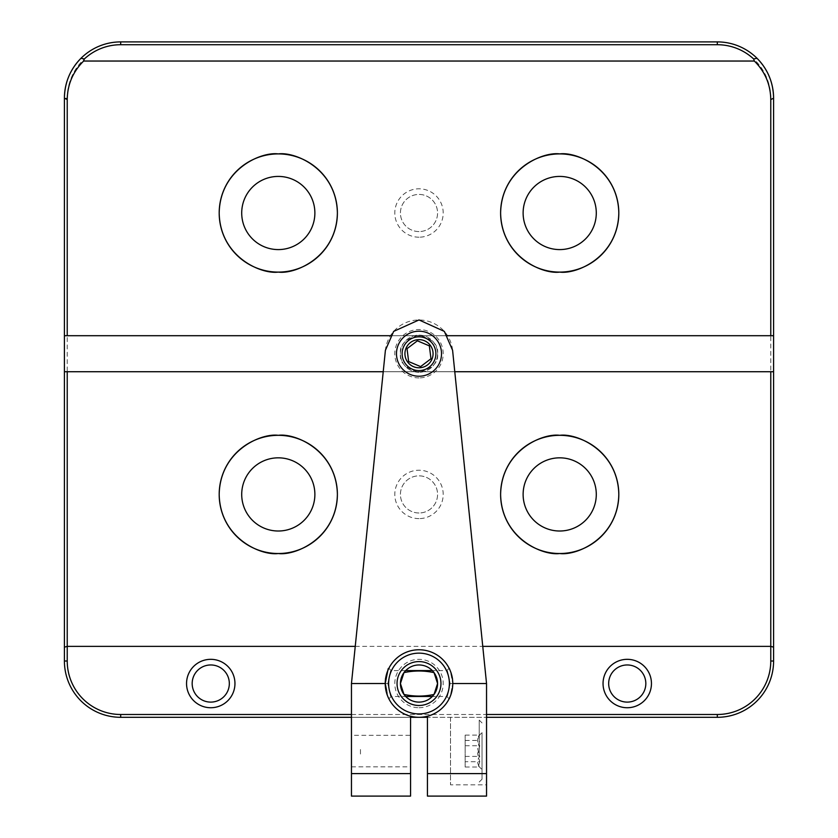 <?xml version="1.0" encoding="UTF-8"?>
<svg xmlns="http://www.w3.org/2000/svg" width="838" height="838" viewBox="0 0 838 838"><rect width="100%" height="100%" fill="white"/><g stroke="black" fill="none" stroke-linecap="round" stroke-linejoin="round"><path stroke-width="0.63" stroke-dasharray="4.19 3.14" d="M419 377.917A24.197 24.197 0 0 1 394.803 353.709A24.197 24.197 0 0 1 419 329.512A24.197 24.197 0 0 1 443.197 353.709A24.197 24.197 0 0 1 419 377.917M419 372.281A18.572 18.572 0 0 1 400.428 353.709A18.572 18.572 0 0 1 419 335.137A18.572 18.572 0 0 1 437.572 353.709A18.572 18.572 0 0 1 419 372.281A18.572 18.572 0 0 1 400.428 353.709A18.572 18.572 0 0 1 419 335.137A18.572 18.572 0 0 1 437.572 353.709A18.572 18.572 0 0 1 419 372.281M419 237.206A24.197 24.197 0 0 1 394.803 212.999A24.197 24.197 0 0 1 419 188.801A24.197 24.197 0 0 1 443.197 212.999A24.197 24.197 0 0 1 419 237.206M419 231.571A18.572 18.572 0 0 1 400.428 212.999A18.572 18.572 0 0 1 419 194.426A18.572 18.572 0 0 1 437.572 212.999A18.572 18.572 0 0 1 419 231.571A18.572 18.572 0 0 1 400.428 212.999A18.572 18.572 0 0 1 419 194.426A18.572 18.572 0 0 1 437.572 212.999A18.572 18.572 0 0 1 419 231.571M419 518.617A24.197 24.197 0 0 1 394.803 494.42A24.197 24.197 0 0 1 419 470.223A24.197 24.197 0 0 1 443.197 494.42A24.197 24.197 0 0 1 419 518.617M419 512.992A18.572 18.572 0 0 1 400.428 494.42A18.572 18.572 0 0 1 419 475.848A18.572 18.572 0 0 1 437.572 494.42A18.572 18.572 0 0 1 419 512.992A18.572 18.572 0 0 1 400.428 494.42A18.572 18.572 0 0 1 419 475.848A18.572 18.572 0 0 1 437.572 494.42A18.572 18.572 0 0 1 419 512.992M210.747 664.963A18.572 18.572 0 0 0 192.174 683.536A18.572 18.572 0 0 0 210.747 702.108A18.572 18.572 0 0 0 229.329 683.536A18.572 18.572 0 0 0 210.747 664.963M627.253 664.963A18.572 18.572 0 0 0 608.671 683.536A18.572 18.572 0 0 0 627.253 702.108A18.572 18.572 0 0 0 645.826 683.536A18.572 18.572 0 0 0 627.253 664.963M64.411 335.703L773.589 335.703M64.411 371.726L773.589 371.726M757.007 58.283A56.282 56.282 0 0 0 717.307 41.9L120.693 41.9A56.282 56.282 0 0 0 80.993 58.283M120.693 714.489A53.464 53.464 0 0 1 67.229 661.014L67.229 98.182A53.464 53.464 0 0 1 120.693 44.718L717.307 44.718A53.464 53.464 0 0 1 770.771 98.182L770.771 661.014A53.464 53.464 0 0 1 717.307 714.489L120.693 714.489L120.693 717.307L717.307 717.307A56.282 56.282 0 0 0 773.589 661.014L773.589 98.182L770.771 98.182M67.229 98.182L64.411 98.182L64.411 661.014A56.282 56.282 0 0 0 120.693 717.307M450.519 717.307L450.519 784.839L450.519 717.307L486.543 717.307L427.443 717.307M410.557 717.307L351.457 717.307M351.457 714.489L486.543 714.489M390.435 335.703L447.565 335.703M383.217 371.726L454.783 371.726M355.239 646.381L482.761 646.381M419 707.733A24.197 24.197 0 0 0 443.197 683.536A24.197 24.197 0 0 0 419 659.328A24.197 24.197 0 0 0 394.803 683.536A24.197 24.197 0 0 0 419 707.733M427.443 773.589L427.443 796.1L486.543 796.1L486.543 773.589L427.443 773.589L427.443 716.228A33.771 33.771 0 0 0 452.771 683.536C448.854 703.229 448.854 703.229 452.771 683.536C448.864 663.843 448.864 663.843 452.771 683.536C454.123 673.658 443.993 650.225 419 649.764C394.007 650.225 383.877 673.658 385.229 683.536C389.136 703.218 389.136 703.218 385.229 683.536C389.146 663.843 389.146 663.843 385.229 683.525A33.771 33.771 0 0 0 410.557 716.228L410.557 773.589L351.457 773.589L351.457 796.1L410.557 796.1L410.557 773.589M387.826 683.536C391.43 700.243 391.43 700.243 387.826 683.536C391.43 700.243 391.43 700.243 387.826 683.536C391.44 666.828 391.44 666.828 387.826 683.536C391.44 666.828 391.44 666.828 387.826 683.536L385.229 683.525L387.826 683.536M450.174 683.536C446.57 666.828 446.57 666.828 450.174 683.536C446.57 666.828 446.57 666.828 450.174 683.536C446.56 700.243 446.56 700.243 450.174 683.536C446.56 700.243 446.56 700.243 450.174 683.536L452.771 683.536M434.042 672.631A18.572 18.572 0 0 0 403.958 672.631M403.958 694.44A18.572 18.572 0 0 0 434.042 694.44M419 649.764A33.771 33.771 0 0 0 385.229 683.536A33.771 33.771 0 0 0 419 717.307A33.771 33.771 0 0 0 452.771 683.536A33.771 33.771 0 0 0 419 649.764M419 713.924A30.388 30.388 0 0 1 388.612 683.536A30.388 30.388 0 0 1 419 653.137A30.388 30.388 0 0 1 449.388 683.536A30.388 30.388 0 0 1 419 713.924M486.543 784.839L486.543 717.307L486.543 784.839L450.519 784.839M400.428 353.709A18.572 18.572 0 0 1 419 335.137A18.572 18.572 0 0 1 437.572 353.709C438.63 344.931 432.439 338.741 419 335.137C405.561 338.741 399.37 344.931 400.428 353.709C399.37 362.487 405.561 368.678 419 372.281C432.439 368.678 438.63 362.487 437.572 353.709A18.572 18.572 0 0 1 419 372.281A18.572 18.572 0 0 1 400.428 353.709M351.457 735.314L351.457 766.833L351.457 735.314L410.557 735.314L410.557 766.833L410.557 735.314M351.457 766.833L410.557 766.833M486.543 773.589L486.543 683.536L452.593 350.284A33.771 33.771 0 0 0 385.407 350.284L351.457 683.536L351.457 773.589M427.443 716.228A33.771 33.771 0 0 0 446.717 664.251A33.771 33.771 0 0 0 391.283 664.251A33.771 33.771 0 0 0 410.557 716.228M427.443 733.061L427.443 769.085L427.443 733.061M479.786 761.7L478.446 765.974L479.786 767.032C476.948 763.523 476.948 759.982 479.786 756.41L477.608 748.428L479.786 740.446L478.446 736.173L479.786 735.115C476.948 738.624 476.948 742.164 479.786 745.736L477.608 753.718L479.786 761.7L465.153 761.7L465.153 767.032L465.153 735.115L465.153 761.7M482.039 754.546L482.039 732.569L482.039 754.546M482.039 745.789L482.039 779.214L482.039 745.789M479.221 756.892L479.221 720.114L479.221 756.892M465.153 756.41L479.786 756.41M465.153 740.446L479.786 740.446M465.153 735.115L479.786 735.115M465.153 745.736L479.786 745.736M465.153 767.032L479.786 767.032M360.466 754.032L360.466 748.114L360.466 754.032M402.25 355.804A16.886 16.886 0 0 1 416.905 336.96A16.886 16.886 0 0 1 435.75 351.614A16.886 16.886 0 0 1 421.095 370.469A16.886 16.886 0 0 1 402.25 355.804A16.886 16.886 0 0 1 416.905 336.96A16.886 16.886 0 0 1 435.75 351.614A16.886 16.886 0 0 1 421.095 370.469A16.886 16.886 0 0 1 402.25 355.804M441.343 350.913A22.511 22.511 0 0 0 416.203 331.377A22.511 22.511 0 0 0 396.657 356.506A22.511 22.511 0 0 0 421.797 376.053A22.511 22.511 0 0 0 441.343 350.913M717.307 41.9L717.307 44.718M120.693 41.9L120.693 44.718M67.229 661.014L64.411 661.014M717.307 714.489L717.307 717.307M770.771 661.014L773.589 661.014M388.874 698.787L391.189 696.483L405.676 696.483M449.126 668.274L446.811 670.589L432.324 670.589M405.676 670.589L391.189 670.589L388.874 668.274M449.126 698.787L446.811 696.483L432.324 696.483M478.435 765.974L482.039 769.577M482.039 722.932L479.221 720.114M482.039 779.214L479.221 782.032M478.435 736.173L482.039 732.569"/><path stroke-width="1.26" d="M559.711 553.52C542.427 555.898 501.417 538.164 500.611 494.42C501.417 450.676 542.427 432.942 559.711 435.32A59.1 59.1 0 0 0 500.611 494.42A59.1 59.1 0 0 0 559.711 553.52A59.1 59.1 0 0 0 618.811 494.42A59.1 59.1 0 0 0 559.711 435.32C576.994 432.942 618.004 450.676 618.811 494.42C618.004 538.164 576.994 555.898 559.711 553.52M278.289 553.52C261.006 555.898 219.996 538.164 219.189 494.42C219.996 450.676 261.006 432.942 278.289 435.32A59.1 59.1 0 0 0 219.189 494.42A59.1 59.1 0 0 0 278.289 553.52A59.1 59.1 0 0 0 337.389 494.42A59.1 59.1 0 0 0 278.289 435.32C295.573 432.942 336.583 450.676 337.389 494.42C336.583 538.164 295.573 555.898 278.289 553.52M278.289 272.099C261.006 274.476 219.996 256.742 219.189 212.999C219.996 169.266 261.006 151.531 278.289 153.909A59.1 59.1 0 0 0 219.189 212.999A59.1 59.1 0 0 0 278.289 272.099A59.1 59.1 0 0 0 337.389 212.999A59.1 59.1 0 0 0 278.289 153.909C295.573 151.531 336.583 169.266 337.389 212.999C336.583 256.742 295.573 274.476 278.289 272.099M559.711 272.099C542.427 274.476 501.417 256.742 500.611 212.999C501.417 169.266 542.427 151.531 559.711 153.909A59.1 59.1 0 0 0 500.611 212.999A59.1 59.1 0 0 0 559.711 272.099A59.1 59.1 0 0 0 618.811 212.999A59.1 59.1 0 0 0 559.711 153.909C576.994 151.531 618.004 169.266 618.811 212.999C618.004 256.742 576.994 274.476 559.711 272.099M278.289 176.42A36.589 36.589 0 0 0 241.711 212.999A36.589 36.589 0 0 0 278.289 249.588A36.589 36.589 0 0 0 314.879 212.999A36.589 36.589 0 0 0 278.289 176.42A36.589 36.589 0 0 0 241.711 212.999A36.589 36.589 0 0 0 278.289 249.588A36.589 36.589 0 0 0 314.879 212.999A36.589 36.589 0 0 0 278.289 176.42M559.711 176.42A36.589 36.589 0 0 0 523.121 212.999A36.589 36.589 0 0 0 559.711 249.588A36.589 36.589 0 0 0 596.289 212.999A36.589 36.589 0 0 0 559.711 176.42A36.589 36.589 0 0 0 523.121 212.999A36.589 36.589 0 0 0 559.711 249.588A36.589 36.589 0 0 0 596.289 212.999A36.589 36.589 0 0 0 559.711 176.42M559.711 457.831A36.589 36.589 0 0 0 523.121 494.42A36.589 36.589 0 0 0 559.711 531.009A36.589 36.589 0 0 0 596.289 494.42A36.589 36.589 0 0 0 559.711 457.831A36.589 36.589 0 0 0 523.121 494.42A36.589 36.589 0 0 0 559.711 531.009A36.589 36.589 0 0 0 596.289 494.42A36.589 36.589 0 0 0 559.711 457.831M278.289 457.831A36.589 36.589 0 0 0 241.711 494.42A36.589 36.589 0 0 0 278.289 531.009A36.589 36.589 0 0 0 314.879 494.42A36.589 36.589 0 0 0 278.289 457.831A36.589 36.589 0 0 0 241.711 494.42A36.589 36.589 0 0 0 278.289 531.009A36.589 36.589 0 0 0 314.879 494.42A36.589 36.589 0 0 0 278.289 457.831M210.747 659.328A24.197 24.197 0 0 0 186.549 683.536A24.197 24.197 0 0 0 210.747 707.733A24.197 24.197 0 0 0 234.954 683.536A24.197 24.197 0 0 0 210.747 659.328M210.747 664.963A18.572 18.572 0 0 0 192.174 683.536A18.572 18.572 0 0 0 210.747 702.108A18.572 18.572 0 0 0 229.329 683.536A18.572 18.572 0 0 0 210.747 664.963M627.253 659.328A24.197 24.197 0 0 0 603.046 683.536A24.197 24.197 0 0 0 627.253 707.733A24.197 24.197 0 0 0 651.451 683.536A24.197 24.197 0 0 0 627.253 659.328M627.253 664.963A18.572 18.572 0 0 0 608.671 683.536A18.572 18.572 0 0 0 627.253 702.108A18.572 18.572 0 0 0 645.826 683.536A18.572 18.572 0 0 0 627.253 664.963M773.589 371.726L773.589 647.135L770.771 646.381L770.771 371.726L773.589 371.726L773.589 335.703L770.771 335.703L770.771 99.586L773.589 98.182A56.282 56.282 0 0 0 757.007 58.283C767.807 69.313 773.338 82.616 773.589 98.182L773.589 335.703M351.457 717.307L120.693 717.307A56.282 56.282 0 0 1 64.411 661.014L64.411 98.182L67.229 99.586L67.229 335.703L64.411 335.703M84.366 58.953L80.993 58.283A56.282 56.282 0 0 1 120.693 41.9L717.307 41.9A56.282 56.282 0 0 1 757.007 58.283L753.634 58.953A53.464 53.464 0 0 0 717.307 44.718L120.693 44.718A53.464 53.464 0 0 0 84.366 58.953L83.653 61.038C72.948 71.659 67.469 84.512 67.229 99.586M64.411 98.182C64.662 82.616 70.193 69.313 80.993 58.283A56.282 56.282 0 0 0 64.411 98.182M773.589 647.135L773.589 661.014A56.282 56.282 0 0 1 717.307 717.307L486.543 717.307M427.443 717.307L410.557 717.307M64.411 647.135L67.229 646.381L67.229 661.014A53.464 53.464 0 0 0 120.693 714.489L351.457 714.489M64.411 371.726L67.229 371.726L67.229 646.381L355.239 646.381M486.543 714.489L717.307 714.489A53.464 53.464 0 0 0 770.771 661.014L770.771 646.381L482.761 646.381M770.771 99.586C770.531 84.512 765.063 71.659 754.347 61.038L753.634 58.953M83.653 61.038L754.347 61.038M67.229 335.703L390.435 335.703M447.565 335.703L770.771 335.703M67.229 371.726L383.217 371.726M454.783 371.726L770.771 371.726M385.229 683.525C389.136 703.218 389.136 703.218 385.229 683.536C389.146 663.843 389.146 663.843 385.229 683.525L351.457 683.536L385.407 350.284L393.661 331.387L419 319.938L444.339 331.387L452.593 350.284L486.543 683.536L452.771 683.536C448.864 663.843 448.864 663.843 452.771 683.536C448.854 703.229 448.854 703.229 452.771 683.536M437.572 683.536L434.042 694.44C424.038 696.619 414.014 696.619 403.958 694.44L400.428 683.536L403.958 672.631C413.962 670.452 423.986 670.452 434.042 672.631L437.572 683.536M419 702.108A18.572 18.572 0 0 0 437.572 683.536A18.572 18.572 0 0 0 419 664.963A18.572 18.572 0 0 0 400.428 683.536A18.572 18.572 0 0 0 419 702.108M419 661.58A21.956 21.956 0 0 1 440.956 683.536A21.956 21.956 0 0 1 419 705.481A21.956 21.956 0 0 1 397.044 683.536A21.956 21.956 0 0 1 419 661.58M419 653.137A30.388 30.388 0 0 0 388.612 683.536A30.388 30.388 0 0 0 419 713.924A30.388 30.388 0 0 0 449.388 683.536A30.388 30.388 0 0 0 419 653.137M419 717.307A33.771 33.771 0 0 1 385.229 683.536A33.771 33.771 0 0 1 419 649.764A33.771 33.771 0 0 1 452.771 683.536A33.771 33.771 0 0 1 419 717.307M410.557 796.1L351.457 796.1L351.457 773.589L410.557 773.589L410.557 796.1M410.557 716.228L410.557 773.589M351.457 683.536L351.457 773.589M427.443 773.589L486.543 773.589L486.543 796.1L427.443 796.1L427.443 716.228M486.543 773.589L486.543 683.536M396.657 356.506A22.511 22.511 0 0 1 416.203 331.377A22.511 22.511 0 0 1 441.343 350.913A22.511 22.511 0 0 1 421.797 376.053A22.511 22.511 0 0 1 396.657 356.506M435.75 351.614A16.886 16.886 0 0 0 416.905 336.96A16.886 16.886 0 0 0 402.25 355.804A16.886 16.886 0 0 0 421.095 370.469A16.886 16.886 0 0 0 435.75 351.614M408.64 361.555L420.613 366.604L430.973 358.758L429.36 345.864L417.387 340.815L407.027 348.66L408.64 361.555L407.027 348.66L417.387 340.815L429.36 345.864L430.973 358.758L420.613 366.604L409.059 361.733M405.037 355.459A14.068 14.068 0 0 0 420.749 367.673A14.068 14.068 0 0 0 432.963 351.96A14.068 14.068 0 0 0 417.251 339.746A14.068 14.068 0 0 0 405.037 355.459M64.411 661.014L67.229 661.014M120.693 717.307L120.693 714.489M717.307 717.307L717.307 714.489M773.589 661.014L770.771 661.014M717.307 44.718L717.307 41.9M120.693 44.718L120.693 41.9M432.324 670.589L405.676 670.589M432.324 696.483L405.676 696.483"/></g></svg>
